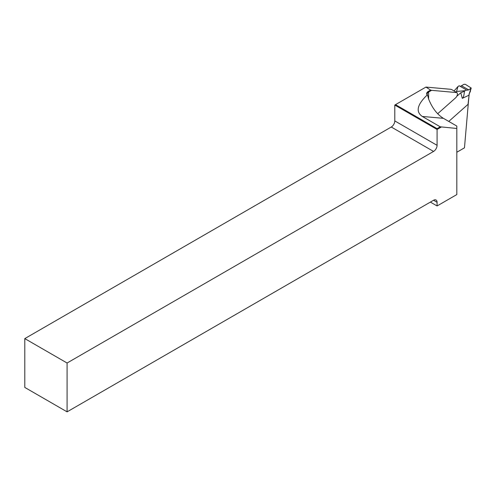 <?xml version="1.0" encoding="UTF-8"?>
<svg xmlns="http://www.w3.org/2000/svg" width="496" height="496" viewBox="0 0 496 496"><rect width="100%" height="100%" fill="white"/><g stroke="black" fill="none" stroke-linecap="round" stroke-linejoin="round"><path stroke-width="0.74" d="M454.057 90.966L458.006 86.484L456.543 91.481L465.198 90.638L466.445 89.931L459.222 85.758L458.006 86.484M466.445 89.931L466.786 90.291L468.714 89.906L471.2 88.021L465.273 84.301L463.94 84.339L460.325 86.397M465.198 90.638L464.436 91.239C464.07 95.418 463.351 97.793 462.284 98.357L468.813 95.3L470.896 88.462M464.436 91.239L460.778 92.746L456.81 96.261M455.917 92.039L456.543 91.481M469.098 94.984L468.218 104.141M471.194 88.065L470.977 88.406M471.181 88.158L470.264 91.239M469.098 94.965L469.228 93.465M469.092 95.009L468.032 104.34M441.217 127.075L437.081 129.462L437.081 145.334A4.985 2.877 -60 0 1 433.56 151.435L67.084 363.016L24.8 338.607L24.8 387.432L67.084 411.847L433.56 200.26A4.985 2.877 -60 0 1 436.052 200.018A4.985 2.877 -60 0 1 437.081 202.3L437.081 205.958L456.816 194.568L456.816 126.065L443.424 118.333L422.282 116.442L440.256 126.821L456.816 128.47M67.084 411.847L67.084 363.016M427.186 94.996A5.481 3.162 180 0 1 428.271 91.419L430.596 90.08L431.563 90.334L428.625 92.027A4.985 2.877 0 0 0 427.168 94.066A4.985 2.877 0 0 0 427.595 95.232L427.186 94.996C417.148 104.613 415.518 111.761 422.282 116.442M437.683 113.733L455.582 97.861A3.491 2.015 120 0 0 456.884 92.597L451.248 89.342L425.921 87.079L430.596 90.08M425.667 87.228L395.504 104.644L437.081 128.65L440.256 126.821M428.271 91.419L428.625 92.027L428.625 99.039C432.202 108.01 437.137 114.44 443.424 118.333M428.625 99.039L427.595 95.232M456.884 92.597L431.563 90.334M456.816 152.247L464.467 147.833L468.243 104.16L448.775 121.421M24.8 338.607L391.276 127.019A4.985 2.877 120 0 0 394.797 120.919L394.797 105.053L395.504 104.644M430.385 202.095L437.081 205.958M437.081 128.65L437.081 129.462L394.797 105.053M468.714 89.906L461.795 85.913M460.778 92.746L462.284 98.357M433.56 200.26L437.081 202.3M394.797 120.919L437.081 145.334M391.276 127.019L433.56 151.435M469.476 93.285L470.506 91.084"/></g></svg>
